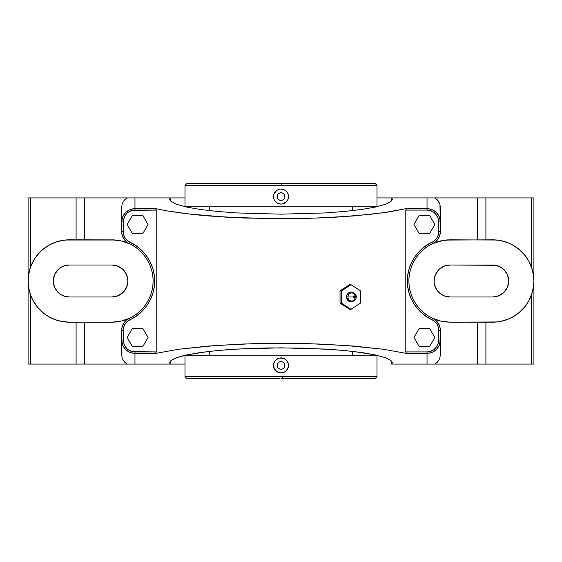 <?xml version="1.0" encoding="UTF-8"?>
<svg xmlns="http://www.w3.org/2000/svg" width="562" height="562" viewBox="0 0 562 562"><rect width="100%" height="100%" fill="white"/><g stroke="black" fill="none" stroke-linecap="round" stroke-linejoin="round"><path stroke-width="0.84" d="M528.884 300.698L531.462 294.952L531.462 364.085L485.905 364.085L485.905 322.174L485.905 364.085L533.9 364.085L531.462 364.085L531.462 294.952L533.289 288.081L533.9 281L533.289 273.919L531.462 267.048L531.462 197.915L533.9 197.915L533.9 364.085L533.9 197.915L477.461 197.915L477.461 239.826L477.461 197.915L427.036 197.915L427.036 208.544L406.6 208.544L389.845 211.783L369.009 214.501L336.259 217.15L309.156 218.302L271.565 218.646L225.741 217.15L185.643 213.658L166.085 210.757L155.4 208.544L134.964 208.544C126.871 209.38 122.439 213.841 121.673 221.941L123.233 221.941L121.673 221.941L121.673 231.649L123.233 231.649L123.233 221.941L124.118 217.431L126.647 213.588C129.077 211.256 131.852 210.09 134.964 210.09L134.964 208.544L134.964 210.09L156.208 210.09L156.173 209.668L155.4 208.544L156.208 210.09L156.208 351.91L155.4 353.456L178.688 349.248L208.762 346.023L243.641 344L281 343.312L318.359 344L353.238 346.023L383.312 349.248L406.6 353.456L405.792 351.91L405.792 210.09L406.6 208.544L383.312 212.752L353.238 215.977L318.359 218L281 218.688L243.641 218L208.762 215.977L192.991 214.501L166.085 210.757L155.4 208.544L134.964 208.544L134.964 197.915L185.003 197.915L170.047 197.915L170.609 201.077L176.096 204.147L186.092 206.971L200.079 209.443L217.41 211.46L237.164 212.949L281 214.164L324.857 212.949L344.583 211.46L361.907 209.443L375.859 206.978L385.883 204.154L391.377 201.084L391.953 197.915L376.997 197.915L427.036 197.915L427.036 210.09L405.792 210.09L405.792 351.91L427.036 351.91L427.036 353.456C435.128 352.62 439.561 348.159 440.327 340.059L440.327 330.351L438.767 330.351L438.767 340.059L440.327 340.059L438.767 340.059L437.882 344.569L435.353 348.412C432.923 350.744 430.148 351.91 427.036 351.91L429.34 351.679L433.583 349.894L436.807 346.613L438.543 342.356L438.767 330.351C438.571 325.496 436.316 321.956 432.002 319.722L432.663 318.303A13.291 13.291 0 0 1 440.327 330.351L438.767 330.351L438.297 327.07L436.934 324.049L434.777 321.534L432.002 319.722C420.369 314.896 407.106 299.827 407.352 281C407.106 262.173 420.369 247.104 432.002 242.278L432.663 243.697C421.458 248.341 408.672 262.854 408.911 281C408.672 299.146 421.458 313.659 432.663 318.303L432.002 319.722L426.713 316.778L421.893 313.118L417.643 308.812L414.039 303.951L411.159 298.626L409.059 292.95L407.78 287.034L407.352 281L407.78 274.966L409.059 269.05L411.159 263.374L414.039 258.049L417.643 253.188L421.893 248.882L426.713 245.222L432.002 242.278C436.316 240.044 438.571 236.504 438.767 231.649L440.327 231.649A13.291 13.291 0 0 1 432.663 243.697L432.002 242.278L434.777 240.466L436.934 237.951L438.297 234.93L438.767 231.649L440.327 231.649L440.327 221.941L438.767 221.941L438.767 231.649L438.543 219.644L436.807 215.387L433.583 212.106L429.34 210.321L427.036 210.09C430.148 210.09 432.923 211.256 435.353 213.588L437.882 217.431L438.767 221.941L440.327 221.941C439.561 213.841 435.128 209.38 427.036 208.544L406.6 208.544L405.792 210.09L427.036 210.09L427.036 208.544L432.143 209.577L436.456 212.492L439.322 216.834L440.327 221.941L440.327 231.649A13.291 13.291 0 0 1 432.663 243.697L441.163 240.803L450.085 239.826L496.759 240.023L500.756 240.613L508.484 242.96L512.137 244.688L518.845 249.17L524.557 254.881L526.959 258.127L529.039 261.59L532.13 269.05L533.703 276.961L533.9 281L533.703 285.039L532.13 292.95L529.039 300.41L526.959 303.873L524.557 307.119L518.845 312.83L512.137 317.312L508.484 319.04L500.756 321.387L496.759 321.977L450.085 322.174L441.163 321.197L432.663 318.303A13.291 13.291 0 0 1 440.327 330.351L440.327 354.46L440.327 340.059L439.322 345.166L436.456 349.508L432.143 352.423L427.036 353.456L427.036 351.91L405.792 351.91L406.305 353.294L427.036 353.456L427.036 364.085L434.623 364.085L437.011 362.525L438.817 360.312L439.941 357.572L440.327 354.46L439.941 357.572L438.817 360.312L437.011 362.525L434.623 364.085L477.461 364.085L477.461 322.174L477.461 364.085L391.953 364.085L391.391 360.923L385.904 357.853L375.908 355.029L361.921 352.557L344.59 350.54L324.836 349.051L281 347.836L237.143 349.051L217.417 350.54L200.093 352.557L186.141 355.022L176.117 357.846L170.623 360.916L170.047 364.085L185.003 364.085L134.964 364.085L134.964 351.91C131.852 351.91 129.077 350.744 126.647 348.412L124.118 344.569L123.233 340.059L123.233 330.351L121.673 330.351L121.673 340.059L123.233 340.059L121.673 340.059C122.439 348.159 126.871 352.62 134.964 353.456L155.4 353.456L156.208 351.91L134.964 351.91L134.964 353.456L155.4 353.456L178.688 349.248L217.122 345.398L252.844 343.698L281 343.312L309.156 343.698L344.878 345.398L383.312 349.248L406.6 353.456L427.036 353.456L427.036 364.085L391.953 364.085L392.297 362.497L391.391 360.923L385.904 357.853L375.908 355.029L353.638 351.489L334.987 349.726L303.311 348.138L269.746 347.913L247.786 348.524L227.006 349.726L208.376 351.489L186.141 355.022L180.571 356.399L172.787 359.35L170.623 360.916L169.703 362.497L170.047 364.085L134.964 364.085L134.964 353.456L129.857 352.423L125.544 349.508L122.678 345.166L121.673 340.059L121.673 330.351A13.291 13.291 0 0 1 129.337 318.303L129.998 319.722C125.684 321.956 123.429 325.496 123.233 330.351L121.673 330.351A13.291 13.291 0 0 1 129.337 318.303C140.542 313.659 153.328 299.146 153.089 281C153.328 262.854 140.542 248.341 129.337 243.697L129.998 242.278L135.287 245.222L140.107 248.882L144.357 253.188L147.961 258.049L150.841 263.374L152.941 269.05L154.22 274.966L154.648 281L154.22 287.034L152.941 292.95L150.841 298.626L147.961 303.951L144.357 308.812L140.107 313.118L135.287 316.778L127.223 321.534L125.066 324.049L123.703 327.07L123.233 330.351L123.457 342.356L125.193 346.613L126.647 348.412L128.417 349.894L132.66 351.679L156.208 351.91L156.208 210.09L132.66 210.321L128.417 212.106L126.647 213.588L125.193 215.387L123.457 219.644L123.233 231.649L123.703 234.93L125.066 237.951L127.223 240.466L129.998 242.278C141.631 247.104 154.894 262.173 154.648 281C154.894 299.827 141.631 314.896 129.998 319.722L129.337 318.303L120.837 321.197L111.915 322.174L69.274 322.174L61.244 321.387L57.324 320.403L49.863 317.312L46.4 315.233L43.155 312.83L37.443 307.119L32.961 300.41L31.233 296.757L28.894 289.03L28.297 285.039L28.297 276.961L29.87 269.05L31.233 265.243L35.041 258.127L40.162 251.881L43.155 249.17L49.863 244.688L57.324 241.597L65.241 240.023L115.948 240.023M391.419 364.085L391.953 364.085M355.437 296.982C355.69 294.607 354.215 292.935 351.004 291.959C347.794 292.935 346.311 294.607 346.564 296.982L347.976 296.982A4.082 3.604 -90 0 1 350.119 293.252A4.082 3.604 -90 0 1 355.177 296.982A4.082 3.604 -90 0 1 350.119 300.712A4.082 3.604 -90 0 1 347.976 296.982L353.456 296.982A0.976 0.857 90 0 0 355.177 296.982L354.32 297.958L353.456 296.982L354.32 296.005L355.177 296.982L356.477 296.982L355.177 296.982A0.976 0.857 90 0 0 353.456 296.982L347.976 296.982A4.082 3.604 -90 0 1 350.119 293.252A4.082 3.604 -90 0 1 355.177 296.982A4.082 3.604 -90 0 1 350.119 300.712A4.082 3.604 -90 0 1 347.976 296.982L346.564 296.982L348.384 301.042L353.751 300.923M185.003 185.341L185.003 206.226L376.997 206.226L376.997 185.341L281.941 185.341L281.92 183.542L281.941 185.341L185.003 185.341L185.003 206.226L376.997 206.226L376.997 185.341L185.003 185.341L186.802 183.542L375.191 183.542L280.08 183.542M375.198 378.458L282.363 378.458L282.391 376.659L376.997 376.659L376.997 355.774L185.003 355.774L185.003 376.659L376.997 376.659L375.198 378.458L281 378.458L282.363 378.458L282.391 376.659L185.003 376.659L185.003 355.774L376.997 355.774L376.997 376.659M209.731 206.226L209.731 210.673L209.731 206.226M352.269 210.673L352.269 206.226L352.269 210.673M209.731 351.327L209.731 355.774L209.731 351.327M352.269 355.774L352.269 351.327L352.269 355.774M278.127 189.654L279.539 189.232L276.834 190.349L274.073 193.714L274.762 192.422M276.223 190.806L276.834 190.349M275.183 191.846L275.696 191.284M273.813 194.431L273.645 195.119M274.073 199.454L274.762 200.753M276.216 202.362L278.127 203.514L281 204.083L279.532 203.943M277.438 203.184L276.834 202.826M278.78 203.746L278.127 203.514M283.873 203.514L282.461 203.943L286.304 201.891L287.927 199.454L288.503 196.588L288.355 198.056M285.777 202.362L285.166 202.819M287.625 200.1L286.304 201.891M288.187 198.737L287.927 199.454M287.927 193.714L287.238 192.422M285.784 190.813L283.873 189.654L281 189.085L282.468 189.232M284.562 189.991L285.166 190.349M283.22 189.422L283.873 189.654M285.777 371.194L283.873 372.346L281 372.915L276.834 371.651L274.073 368.286L273.645 363.944M286.817 370.154L285.166 371.651M288.187 367.569L286.304 370.716M285.784 359.638L287.238 361.254L288.355 363.951L288.355 366.881L287.238 369.578M284.562 358.816L287.238 361.247M283.22 358.254L285.166 359.174M276.223 359.638L279.539 358.057L283.873 358.486M274.375 361.9L276.834 359.181M273.813 363.263L275.696 360.109M276.216 371.187L274.762 369.578M277.438 372.009L276.834 371.651M278.78 372.578L278.127 372.346M185.003 376.659L186.802 378.458L279.637 378.458M281.028 357.917L282.461 358.057M287.927 362.546L288.355 363.951M288.503 365.412L288.355 366.874M283.873 372.346L282.461 372.768M280.972 372.915L281 372.915A7.503 7.503 0 0 1 273.497 365.412A7.503 7.503 0 0 1 281 357.917A7.503 7.503 0 0 1 288.503 365.412A7.503 7.503 0 0 1 281 372.915L279.539 372.768M274.073 368.286L273.645 366.874M273.497 365.412L274.073 362.546M278.127 358.486L279.539 358.057M280.972 204.083L282.461 203.943M288.503 196.588L288.355 195.126M281.028 189.085L281 189.085A7.503 7.503 0 0 1 288.503 196.588A7.503 7.503 0 0 1 281 204.083A7.503 7.503 0 0 1 273.497 196.588A7.503 7.503 0 0 1 281 189.085L279.539 189.232M273.497 196.588L273.645 198.049M434.833 224.505L429.614 215.464L419.175 215.464L413.955 224.505L419.175 233.546L429.614 233.546L434.833 224.505L429.614 233.546L419.175 233.546L413.955 224.505L419.175 215.464L429.614 215.464L434.833 224.505M419.175 328.454L413.955 337.495L419.175 346.536L429.614 346.536L434.833 337.495L429.614 328.454L419.175 328.454L429.614 328.454L434.833 337.495L429.614 346.536L419.175 346.536L413.955 337.495L419.175 328.454M142.825 233.546L148.045 224.505L142.825 215.464L132.386 215.464L127.167 224.505L132.386 233.546L142.825 233.546L132.386 233.546L127.167 224.505L132.386 215.464L142.825 215.464L148.045 224.505L142.825 233.546M142.825 346.536L148.045 337.495L142.825 328.454L132.386 328.454L127.167 337.495L132.386 346.536L142.825 346.536L132.386 346.536L127.167 337.495L132.386 328.454L142.825 328.454L148.045 337.495L142.825 346.536M351.004 284.674L360.411 290.828L360.411 303.136L351.004 309.29L341.591 303.136L341.591 290.828L351.004 284.674L349.627 284.674L351.004 284.674L341.591 290.828L340.038 290.828L349.627 284.674L340.038 290.828L341.591 290.828L341.591 303.136L340.038 303.136L340.038 290.828L340.038 303.136L341.591 303.136L351.004 309.29L349.627 309.29L340.038 303.136L349.627 309.29L351.004 309.29L360.411 303.136L360.411 290.828L351.004 284.674M354.137 293.427L352.697 292.338L351.004 291.959L349.304 292.338L347.864 293.427L346.902 295.057L346.564 296.982L346.902 298.907L347.864 300.537L349.304 301.625L351.004 302.005L352.697 301.625L354.137 300.537M121.673 354.46L121.673 340.059L121.673 354.46L122.059 357.572L123.183 360.312L124.989 362.525L127.377 364.085L134.964 364.085L127.377 364.085L126.12 363.389L123.183 360.312L122.059 357.572L121.673 354.46M505.14 320.263L499.007 321.696L492.726 322.174L450.085 322.174L441.163 321.197L433.632 318.809M434.307 319.223L435.192 319.855M435.803 320.361L439.147 324.864L440.194 328.468M121.673 330.351L122.2 326.634L123.752 323.213L126.197 320.361L129.337 318.303L120.837 321.197L114.163 322.117L69.274 322.174A41.174 41.174 0 0 1 28.1 281A41.174 41.174 0 0 1 69.274 239.826L114.163 239.883L120.837 240.803L129.337 243.697A13.291 13.291 0 0 1 121.673 231.649L123.233 231.649C123.429 236.504 125.684 240.044 129.998 242.278L129.337 243.697A41.174 41.174 0 0 1 129.337 318.303L131.297 317.326M126.808 319.855L126.197 320.361M128.368 318.809L127.693 319.223M117.591 240.22L120.423 240.712M122.059 241.091L124.567 241.815M126.253 242.405L127.672 242.96M128.586 318.647L126.253 319.595M124.567 320.185L122.059 320.909M120.423 321.288L117.591 321.78M115.948 321.977L111.915 322.174A41.174 41.174 0 0 0 116.404 321.928M111.915 296.982L118.027 295.767L123.211 292.303L126.682 287.119L127.897 281L126.682 274.881L123.211 269.697L118.027 266.233L111.915 265.018L69.274 265.018L63.162 266.233L60.394 267.709L57.977 269.697L54.507 274.881L53.292 281L54.507 287.119L57.977 292.303L60.394 294.291L63.162 295.767L69.274 296.982L111.915 296.982L69.274 296.982A15.982 15.982 0 0 1 53.292 281A15.982 15.982 0 0 1 69.274 265.018L111.915 265.018A15.982 15.982 0 0 1 127.897 281A15.982 15.982 0 0 1 111.915 296.982M84.539 322.174L84.539 364.085L127.377 364.085L76.095 364.085L76.095 322.174L76.095 364.085L30.538 364.085L84.539 364.085L84.539 322.174M440.194 328.475L440.327 330.351M485.905 364.085L477.461 364.085L485.905 364.085M450.085 322.174L446.052 321.977M444.409 321.78L441.577 321.288M439.941 320.909L437.433 320.185M435.747 319.595L434.328 319.04M430.703 244.674L436.829 242.018L445.596 240.072L492.726 239.826A41.174 41.174 0 0 1 533.9 281A41.174 41.174 0 0 1 492.726 322.174M433.414 243.353L435.747 242.405M437.433 241.815L439.941 241.091M441.577 240.712L444.409 240.22M446.052 240.023L450.085 239.826M450.085 296.982L492.726 296.982L498.838 295.767L504.023 292.303L507.493 287.119L508.708 281L507.493 274.881L504.023 269.697L501.606 267.709L495.846 265.327L450.085 265.018L443.973 266.233L438.789 269.697L435.318 274.881L434.103 281L434.412 284.119L436.8 289.88L441.205 294.291L443.973 295.767L450.085 296.982A15.982 15.982 0 0 1 434.103 281A15.982 15.982 0 0 1 450.085 265.018L492.726 265.018A15.982 15.982 0 0 1 508.708 281A15.982 15.982 0 0 1 492.726 296.982L450.085 296.982M432.663 318.303A41.174 41.174 0 0 1 447.837 239.883M440.327 231.649L439.8 235.366L438.248 238.787L435.803 241.639L432.663 243.697M435.192 242.145L435.803 241.639M433.632 243.191L434.307 242.777M440.327 207.54L440.327 221.941L439.941 204.428L440.327 207.54M111.915 239.826L120.837 240.803L129.337 243.697A13.291 13.291 0 0 1 121.673 231.649L121.673 207.54L121.673 221.941L122.678 216.834L125.544 212.492L129.857 209.577L134.964 208.544L134.964 197.915L127.377 197.915L124.989 199.475L123.183 201.688L122.059 204.428L121.673 207.54L122.059 204.428L123.183 201.688L124.989 199.475L127.377 197.915L84.539 197.915L84.539 239.826L84.539 197.915L76.095 197.915L170.047 197.915L169.703 199.503L170.609 201.077L176.096 204.147L186.092 206.971L200.079 209.443L217.41 211.46L237.164 212.949L281 214.164L324.857 212.949L344.583 211.46L361.907 209.443L375.859 206.978L385.883 204.154L391.377 201.084L392.297 199.503L391.953 197.915L434.623 197.915L437.988 200.508L439.941 204.428L438.817 201.688L437.011 199.475L434.623 197.915L485.905 197.915L485.905 239.826L485.905 197.915L531.462 197.915L531.462 267.048L528.884 261.302M129.337 243.697L128.368 243.191M127.693 242.777L126.808 242.145M126.197 241.639L122.853 237.136L121.806 233.532M33.116 261.302L30.538 267.048L30.538 197.915L76.095 197.915L76.095 239.826L76.095 197.915L30.538 197.915L30.538 267.048L28.711 273.919L28.1 281L28.711 288.081L30.538 294.952L30.538 364.085L28.1 364.085L30.538 364.085L30.538 294.952L33.116 300.698M69.274 322.174L62.993 321.696L56.86 320.263M56.355 320.094L51.676 318.225M51.016 317.909L45.599 314.692M45.023 314.277L41.23 311.151M40.738 310.688L36.544 305.981M36.108 305.398L33.32 301.063M528.68 301.063L525.892 305.398M525.456 305.981L521.262 310.688M520.77 311.151L516.977 314.277M516.401 314.692L510.984 317.909M510.324 318.225L505.645 320.094M121.806 233.525L121.673 231.649M33.32 260.937L36.108 256.602M36.544 256.019L40.738 251.312M41.23 250.849L45.023 247.723M45.599 247.308L51.016 244.091M51.676 243.775L56.355 241.906M56.86 241.737L62.993 240.304L69.274 239.826M28.1 197.915L28.1 364.085L28.1 197.915L30.538 197.915L28.1 197.915M507.493 274.881L506.011 272.12M436.8 272.12L435.318 274.881M435.318 287.119L436.8 289.88M54.507 287.119L55.989 289.88M125.2 289.88L126.682 287.119M126.682 274.881L125.2 272.12M492.726 239.826L499.007 240.304L505.14 241.737M505.645 241.906L510.324 243.775M510.984 244.091L516.401 247.308M516.977 247.723L520.77 250.849M521.262 251.312L525.456 256.019M525.892 256.602L528.68 260.937M284.751 367.576L284.751 363.249L281 361.085L277.249 363.249L277.249 367.576L281 369.747L284.751 367.576M284.751 194.424L284.751 198.751L281 200.915L277.249 198.751L277.249 194.424L281 192.253L284.751 194.424M349.803 293.434L349.789 293.441C353.414 292.036 355.641 293.216 356.477 296.982C355.641 300.747 353.414 301.935 349.789 300.53M376.997 185.341L375.198 183.542"/></g></svg>
